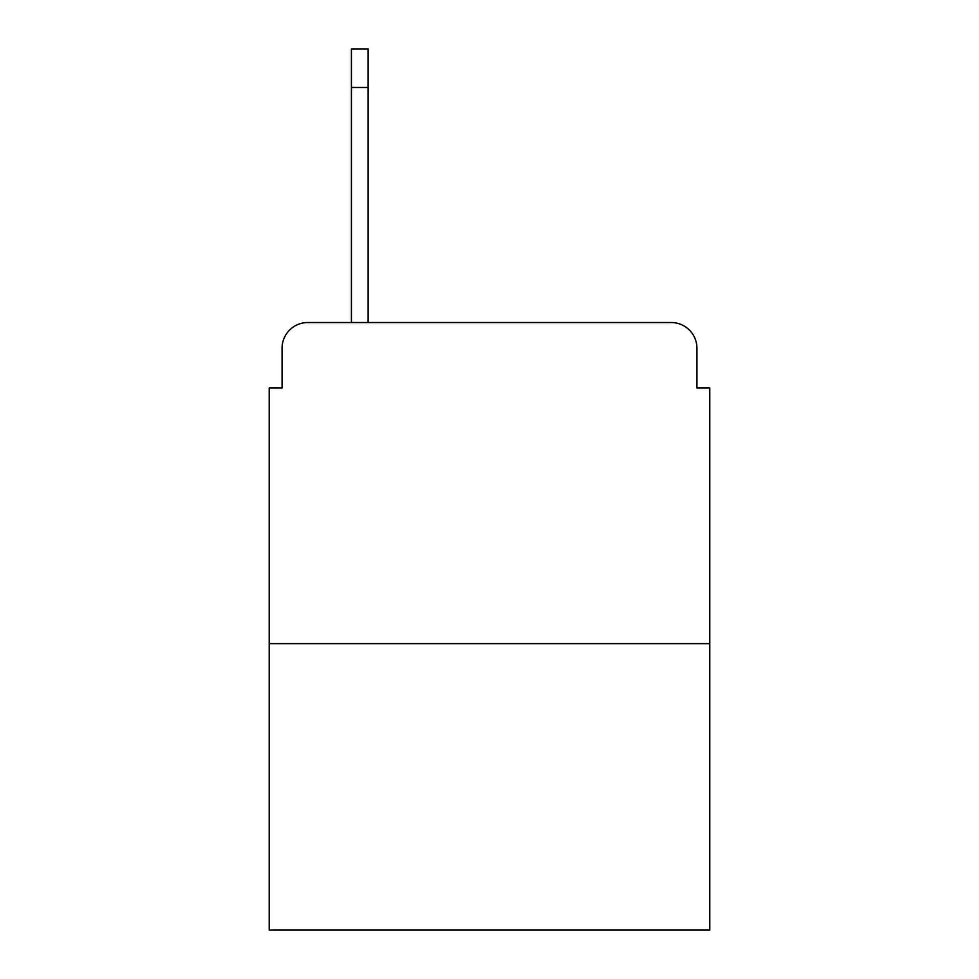 <?xml version="1.0" encoding="UTF-8"?>
<svg xmlns="http://www.w3.org/2000/svg" width="979" height="979" viewBox="0 0 979 979"><rect width="100%" height="100%" fill="white"/><g stroke="black" fill="none" stroke-linecap="round" stroke-linejoin="round"><path stroke-width="1.47" d="M282.074 348.218L282.074 388.027L282.074 348.218A25.687 25.687 0 0 1 307.761 322.532L351.424 322.532L351.424 48.95L368.128 48.95L368.128 322.532L389.312 322.532M709.775 643.631L269.225 643.631L269.225 930.05L709.775 930.05L709.775 388.027L696.926 388.027L696.926 348.218A25.687 25.687 0 0 0 671.239 322.532L307.761 322.532M269.225 643.631L269.225 388.027L282.074 388.027M589.688 322.532L671.239 322.532M696.926 388.027L696.926 348.218M368.128 87.486L351.424 87.486"/></g></svg>
